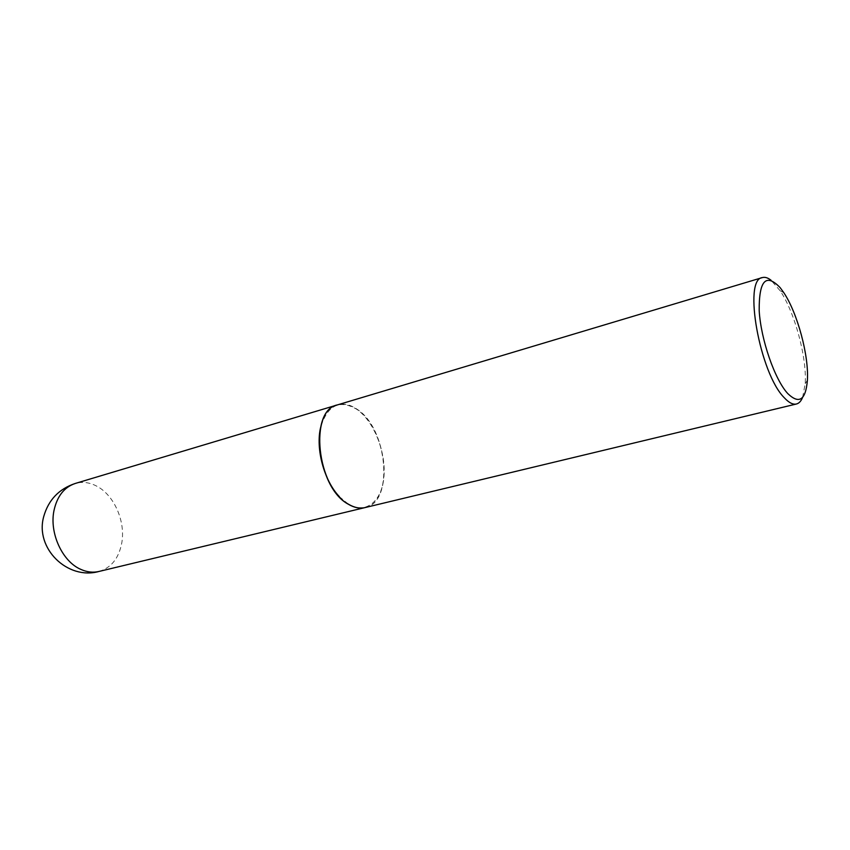 <?xml version="1.0" encoding="UTF-8"?>
<svg xmlns="http://www.w3.org/2000/svg" width="850" height="850" viewBox="0 0 850 850"><rect width="100%" height="100%" fill="white"/><g stroke="black" fill="none" stroke-linecap="round" stroke-linejoin="round"><path stroke-width="0.64" stroke-dasharray="4.25 3.19" d="M365.096 507.567C394.389 502.212 387.504 428.209 356.788 409.169C350.104 404.611 343.644 403.187 337.418 404.908M339.362 496.644L348.319 504.082C365.978 514.834 382.256 501.043 383.987 476.202C385.974 451.499 373.618 420.846 356.777 409.296C339.543 399.192 327.505 405.184 320.663 427.284M365.16 507.546C394.506 502.297 387.642 428.198 356.904 409.137C350.2 404.558 343.719 403.144 337.482 404.887M802.644 397.311L805.205 383.594C806.969 357.563 794.803 312.439 780.194 290.817L771.077 280.256M98.983 571.455C111.201 567.832 118.798 558.333 121.773 542.959C125.757 521.231 113.911 494.562 96.146 485.849C89.101 482.301 82.142 481.504 75.257 483.459M783.711 292.538L780.194 290.817M807.383 380.343L805.205 383.594"/><path stroke-width="1.27" d="M337.418 404.908L337.365 404.919C308.635 410.21 316.604 487.603 348.309 504.22C354.163 507.694 359.741 508.81 365.043 507.578L365.096 507.567M320.663 427.284C315.403 448.609 324.105 480.845 339.362 496.644M771.077 280.256C767.847 277.737 764.936 276.845 762.344 277.589L337.482 404.887C308.752 410.178 316.731 487.571 348.426 504.188C354.291 507.663 359.858 508.789 365.16 507.546L796.429 404.005C799.043 403.346 801.114 401.104 802.644 397.311M762.344 277.589C742.911 279.087 759.741 373.596 784.338 397.789C788.917 402.73 792.954 404.802 796.429 404.005M780.194 287.704C765.967 272.839 758.954 280.479 759.188 310.622C760.867 339.533 774.754 379.557 787.78 393.592C799.17 404.515 805.704 400.106 807.383 380.343C809.019 355.757 797.481 312.97 783.711 292.538L780.194 287.704M337.365 404.919L75.257 483.459C64.303 487.124 57.226 496.081 54.028 510.351C49.13 532.961 62.401 561.733 81.005 569.457C87.146 572.167 93.128 572.826 98.983 571.455L365.043 507.578M75.257 483.459C58.947 488.92 48.439 499.949 43.732 516.534C34.701 548.239 67.49 580.391 98.983 571.455"/></g></svg>
